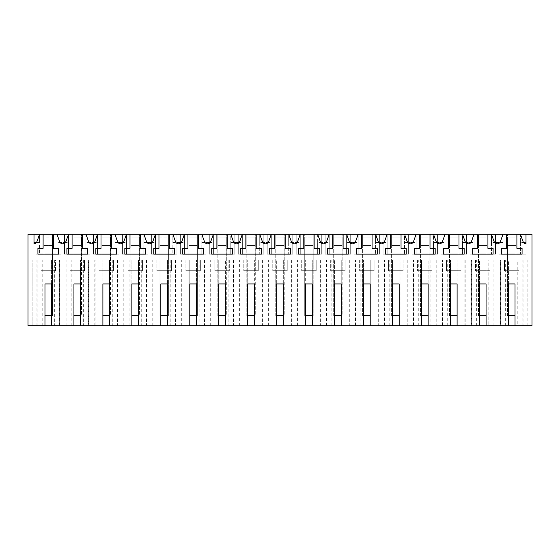 <?xml version="1.0" encoding="UTF-8"?>
<svg xmlns="http://www.w3.org/2000/svg" width="560" height="560" viewBox="0 0 560 560"><rect width="100%" height="100%" fill="white"/><g stroke="black" fill="none" stroke-linecap="round" stroke-linejoin="round"><path stroke-width="0.42" stroke-dasharray="2.8 2.1" d="M44.968 315.791L44.037 315.791L44.037 245.553L44.037 270.69L52.514 270.69L52.514 237.069L44.037 237.069L44.037 245.553L44.037 234.276L52.521 234.276L52.521 245.546L52.521 234.276L56.966 234.276L56.966 254.135L56.966 242.55L62.762 242.55L56.966 242.55L56.966 234.276L59.647 241.647A3.311 3.311 0 0 0 65.87 241.647L68.551 234.276L85.932 234.276L85.932 254.135L85.932 242.55L91.721 242.55L85.932 242.55L85.932 234.276L88.613 241.647A3.311 3.311 0 0 0 94.836 241.647L97.517 234.276L114.898 234.276L114.898 254.135L114.898 242.55L120.687 242.55L114.898 242.55L114.898 234.276L117.579 241.647A3.311 3.311 0 0 0 123.802 241.647L126.483 234.276L143.864 234.276L143.864 254.135L143.864 242.55L149.653 242.55L143.864 242.55L143.864 234.276L146.545 241.647A3.311 3.311 0 0 0 152.768 241.647L155.449 234.276L172.83 234.276L172.83 254.135L172.83 242.55L178.619 242.55L172.83 242.55L172.83 234.276L175.511 241.647A3.311 3.311 0 0 0 181.734 241.647L184.415 234.276L201.796 234.276L201.796 254.135L201.796 242.55L207.585 242.55L201.796 242.55L201.796 234.276L204.477 241.647A3.311 3.311 0 0 0 210.7 241.647L213.381 234.276L230.762 234.276L230.762 254.135L230.762 242.55L236.551 242.55L230.762 242.55L230.762 234.276L233.443 241.647A3.311 3.311 0 0 0 239.659 241.647L242.347 234.276L259.721 234.276L259.721 254.135L259.721 242.55L265.517 242.55L259.721 242.55L259.721 234.276L262.409 241.647A3.311 3.311 0 0 0 268.625 241.647L271.313 234.276L288.687 234.276L288.687 254.135L288.687 242.55L294.483 242.55L288.687 242.55L288.687 234.276L291.375 241.647A3.311 3.311 0 0 0 297.591 241.647L300.279 234.276L317.653 234.276L317.653 254.135L317.653 242.55L323.449 242.55L317.653 242.55L317.653 234.276L320.341 241.647A3.311 3.311 0 0 0 326.557 241.647L329.238 234.276L346.619 234.276L346.619 254.135L346.619 242.55L352.415 242.55L346.619 242.55L346.619 234.276L349.3 241.647A3.311 3.311 0 0 0 355.523 241.647L358.204 234.276L375.585 234.276L375.585 254.135L375.585 242.55L381.381 242.55L375.585 242.55L375.585 234.276L378.266 241.647A3.311 3.311 0 0 0 384.489 241.647L387.17 234.276L404.551 234.276L404.551 254.135L404.551 242.55L410.347 242.55L404.551 242.55L404.551 234.276L407.232 241.647A3.311 3.311 0 0 0 413.455 241.647L416.136 234.276L433.517 234.276L433.517 254.135L433.517 242.55L439.313 242.55L433.517 242.55L433.517 234.276L436.198 241.647A3.311 3.311 0 0 0 442.421 241.647L445.102 234.276L462.483 234.276L462.483 254.135L462.483 242.55L468.279 242.55L462.483 242.55L462.483 234.276L465.164 241.647A3.311 3.311 0 0 0 471.387 241.647L474.068 234.276L491.449 234.276L491.449 254.135L491.449 242.55L497.238 242.55L491.449 242.55L491.449 234.276L494.13 241.647A3.311 3.311 0 0 0 500.353 241.647L503.034 234.276L520.415 234.276L520.415 254.135L520.415 242.55L526.001 242.55L520.415 242.55L520.415 234.276L523.096 241.647A3.311 3.311 0 0 0 526.001 243.817L526.001 234.276L532 234.276L532 325.724L28 325.724L28 234.276L33.999 234.276L33.999 254.135L39.585 254.135L39.585 242.55L33.999 242.55L33.999 254.135L39.585 254.135L39.585 234.276L44.037 234.276L44.037 245.546L52.514 245.553L52.514 270.69L44.037 270.69L44.037 245.546L52.521 245.546M55.517 270.69L41.034 270.69L55.517 270.69L55.517 259.931L41.034 259.931L41.034 270.69L41.034 259.931L55.517 259.931L55.517 270.69M526.001 234.276L526.001 254.135L526.001 234.276L520.415 234.276M503.034 234.276L503.034 254.135L498.967 254.135L498.967 234.276L495.516 234.276L495.516 254.135L491.449 254.135L495.516 254.135L495.516 234.276L498.967 234.276L498.967 254.135L503.034 254.135L503.034 234.276L491.449 234.276M474.068 234.276L474.068 242.55L468.279 242.55L470.001 242.55L470.001 234.276L466.557 234.276L466.557 254.135L462.483 254.135L466.557 254.135L466.557 234.276L470.001 234.276L470.001 254.135L474.068 254.135L474.068 234.276L462.483 234.276M445.102 234.276L445.102 242.55L439.313 242.55L441.035 242.55L441.035 234.276L437.591 234.276L437.591 254.135L433.517 254.135L437.591 254.135L437.591 234.276L441.035 234.276L441.035 254.135L445.102 254.135L445.102 234.276L433.517 234.276M416.136 234.276L416.136 242.55L410.347 242.55L412.069 242.55L412.069 234.276L408.625 234.276L408.625 254.135L404.551 254.135L408.625 254.135L408.625 234.276L412.069 234.276L412.069 254.135L416.136 254.135L416.136 234.276L404.551 234.276M387.17 234.276L387.17 242.55L381.381 242.55L383.103 242.55L383.103 234.276L379.659 234.276L379.659 254.135L375.585 254.135L379.659 254.135L379.659 234.276L383.103 234.276L383.103 254.135L387.17 254.135L387.17 234.276L375.585 234.276M358.204 234.276L358.204 242.55L352.415 242.55L354.137 242.55L354.137 234.276L350.693 234.276L350.693 254.135L346.619 254.135L350.693 254.135L350.693 234.276L354.137 234.276L354.137 254.135L358.204 254.135L358.204 234.276L346.619 234.276M329.238 234.276L329.238 242.55L323.449 242.55L325.171 242.55L325.171 234.276L321.727 234.276L321.727 254.135L317.653 254.135L321.727 254.135L321.727 234.276L325.171 234.276L325.171 254.135L329.238 254.135L329.238 234.276L317.653 234.276M300.279 234.276L300.279 242.55L294.483 242.55L296.205 242.55L296.205 234.276L292.761 234.276L292.761 254.135L288.687 254.135L292.761 254.135L292.761 234.276L296.205 234.276L296.205 254.135L300.279 254.135L300.279 234.276L288.687 234.276M271.313 234.276L271.313 242.55L265.517 242.55L267.239 242.55L267.239 234.276L263.795 234.276L263.795 254.135L259.721 254.135L263.795 254.135L263.795 234.276L267.239 234.276L267.239 254.135L271.313 254.135L271.313 234.276L259.721 234.276M242.347 234.276L242.347 242.55L236.551 242.55L238.273 242.55L238.273 234.276L234.829 234.276L234.829 254.135L230.762 254.135L234.829 254.135L234.829 234.276L238.273 234.276L238.273 254.135L242.347 254.135L242.347 234.276L230.762 234.276M213.381 234.276L213.381 242.55L207.585 242.55L209.307 242.55L209.307 234.276L205.863 234.276L205.863 254.135L201.796 254.135L205.863 254.135L205.863 234.276L209.307 234.276L209.307 254.135L213.381 254.135L213.381 234.276L201.796 234.276M184.415 234.276L184.415 242.55L178.619 242.55L180.341 242.55L180.341 234.276L176.897 234.276L176.897 254.135L172.83 254.135L176.897 254.135L176.897 234.276L180.341 234.276L180.341 254.135L184.415 254.135L184.415 234.276L172.83 234.276M155.449 234.276L155.449 242.55L149.653 242.55L151.375 242.55L151.375 234.276L147.931 234.276L147.931 254.135L143.864 254.135L147.931 254.135L147.931 234.276L151.375 234.276L151.375 254.135L155.449 254.135L155.449 234.276L143.864 234.276M126.483 234.276L126.483 242.55L120.687 242.55L122.409 242.55L122.409 234.276L118.965 234.276L118.965 254.135L114.898 254.135L118.965 254.135L118.965 234.276L122.409 234.276L122.409 254.135L126.483 254.135L126.483 234.276L114.898 234.276M97.517 234.276L97.517 242.55L91.721 242.55L93.443 242.55L93.443 234.276L89.999 234.276L89.999 254.135L85.932 254.135L89.999 254.135L89.999 234.276L93.443 234.276L93.443 254.135L97.517 254.135L97.517 234.276L85.932 234.276M68.551 234.276L68.551 242.55L62.762 242.55L64.484 242.55L64.484 234.276L61.033 234.276L61.033 254.135L56.966 254.135L61.033 254.135L61.033 234.276L64.484 234.276L64.484 254.135L68.551 254.135L68.551 234.276L56.966 234.276M39.585 234.276L33.999 234.276L33.999 243.817A3.311 3.311 0 0 0 36.904 241.647L39.585 234.276L39.585 242.55L33.999 242.55L33.999 234.276M73.934 315.791L73.003 315.791L73.003 234.276L73.003 245.546L81.487 245.546L81.487 234.276L81.487 245.546L81.48 237.069L73.003 237.069L73.003 245.553L81.48 245.553L81.48 270.69L73.003 270.69L81.48 270.69L81.48 245.553L73.003 245.553L81.48 245.553L81.48 315.791L80.549 315.791M102.9 315.791L101.969 315.791L101.969 234.276L101.969 245.546L110.453 245.546L110.453 234.276L110.453 245.546L110.446 237.069L101.969 237.069L101.969 245.553L110.446 245.553L110.446 270.69L101.969 270.69L110.446 270.69L110.446 245.553L101.969 245.553L110.446 245.553L110.446 315.791L109.515 315.791M131.859 315.791L130.928 315.791L130.935 234.276L130.935 245.546L139.419 245.546L139.419 234.276L139.419 245.546L139.412 237.069L130.928 237.069L130.928 245.553L139.412 245.553L139.412 270.69L130.928 270.69L139.412 270.69L139.412 245.553L130.928 245.553L139.412 245.553L139.412 315.791L138.481 315.791M159.901 245.546L159.901 234.276L159.901 245.546L168.385 245.546L168.385 234.276L168.385 245.546L168.378 237.069L159.894 237.069L159.894 245.553L168.378 245.553L168.378 270.69L159.894 270.69L168.378 270.69L168.378 245.553L159.894 245.553L168.378 245.553L168.378 315.791L167.447 315.791M189.791 315.791L188.86 315.791L188.86 245.553L188.86 270.69L197.344 270.69L188.86 270.69L188.867 234.276L188.867 245.546L197.351 245.546L197.351 234.276L197.351 245.546M218.757 315.791L217.826 315.791L217.833 234.276L217.833 245.546L226.317 245.546L226.317 234.276L226.317 245.546L226.31 237.069L217.826 237.069L217.826 245.553L226.31 245.553L226.31 270.69L217.826 270.69L226.31 270.69L226.31 245.553L217.826 245.553L226.31 245.553L226.31 315.791L225.379 315.791M247.723 315.791L246.792 315.791L246.799 234.276L246.799 245.546L255.283 245.546L255.283 234.276L255.283 245.546L255.276 237.069L246.792 237.069L246.792 245.553L255.276 245.553L255.276 270.69L246.792 270.69L255.276 270.69L255.276 245.553L246.792 245.553L255.276 245.553L255.276 315.791L254.345 315.791M276.689 315.791L275.758 315.791L275.765 234.276L275.765 245.546L284.249 245.546L284.249 234.276L284.249 245.546L284.242 237.069L275.758 237.069L275.758 245.553L284.242 245.553L284.242 270.69L275.758 270.69L284.242 270.69L284.242 245.553L275.758 245.553L284.242 245.553L284.242 315.791L283.311 315.791M304.731 245.546L304.731 234.276L304.731 245.546L313.208 245.546L313.208 234.276L313.208 245.546L313.208 237.069L304.724 237.069L304.724 245.553L313.208 245.553L313.208 270.69L304.724 270.69L313.208 270.69L313.208 245.553L304.724 245.553L313.208 245.553L313.208 315.791L312.277 315.791M334.621 315.791L333.69 315.791L333.697 234.276L333.697 245.546L342.174 245.546L342.174 234.276L342.174 245.546L342.174 237.069L333.69 237.069L333.69 245.553L342.174 245.553L342.174 270.69L333.69 270.69L342.174 270.69L342.174 245.553L333.69 245.553L342.174 245.553L342.174 315.791L341.243 315.791M363.587 315.791L362.656 315.791L362.656 234.276L362.656 245.546L371.14 245.546L371.14 234.276L371.14 245.546L371.14 237.069L362.656 237.069L362.656 245.553L371.14 245.553L371.14 270.69L362.656 270.69L371.14 270.69L371.14 245.553L362.656 245.553L371.14 245.553L371.14 315.791L370.209 315.791M392.553 315.791L391.622 315.791L391.622 234.276L391.622 245.546L400.106 245.546L400.106 234.276L400.106 245.546L400.106 237.069L391.622 237.069L391.622 245.553L400.106 245.553L400.106 270.69L391.622 270.69L400.106 270.69L400.106 245.553L391.622 245.553L400.106 245.553L400.106 315.791L399.175 315.791M421.519 315.791L420.588 315.791L420.588 234.276L420.588 245.546L429.072 245.546L429.072 234.276L429.072 245.546L429.072 237.069L420.588 237.069L420.588 245.553L429.072 245.553L429.072 270.69L420.588 270.69L429.072 270.69L429.072 245.553L420.588 245.553L429.072 245.553L429.072 315.791L428.141 315.791M450.485 315.791L449.554 315.791L449.554 234.276L449.554 245.546L458.038 245.546L458.038 234.276L458.038 245.546L458.031 237.069L449.554 237.069L449.554 245.553L458.031 245.553L458.031 270.69L449.554 270.69L458.031 270.69L458.031 245.553L449.554 245.553L458.031 245.553L458.031 315.791L457.1 315.791M479.451 315.791L478.52 315.791L478.52 234.276L478.52 245.546L487.004 245.546L487.004 234.276L487.004 245.546L486.997 237.069L478.52 237.069L478.52 245.553L486.997 245.553L486.997 270.69L478.52 270.69L486.997 270.69L486.997 245.553L478.52 245.553L486.997 245.553L486.997 315.791L486.066 315.791M507.479 245.546L507.479 234.276L507.479 245.546M508.417 315.791L507.486 315.791L507.486 245.553L507.486 270.69L515.963 270.69L507.486 270.69L507.486 245.553L515.963 245.546L515.963 234.276L515.963 245.546L515.963 237.069L507.486 237.069L507.486 245.553L515.963 245.553L515.963 270.69L515.963 245.546L507.486 245.553L515.963 245.553L515.963 315.791L515.032 315.791M526.001 254.135L520.415 254.135L526.001 254.135M53.445 234.276L53.445 248.346L58.618 248.346L58.618 254.135L37.933 254.135L37.933 248.346L43.106 248.346L43.106 234.276M517.797 325.724L527.863 325.724L527.863 259.931L517.797 259.931L517.797 325.724L527.863 325.724L527.863 259.931L488.831 259.931L488.831 325.724L497.238 325.724L494.137 325.724L494.137 259.931L32.137 259.931L59.654 259.931L59.654 325.724L73.934 325.724L73.934 259.931L73.934 283.934L80.549 283.934L80.549 259.931L80.549 325.724L95.102 325.724L95.102 259.931M464.898 259.931L464.898 325.724L479.451 325.724L479.451 259.931L488.831 259.931M488.831 325.724L494.137 325.724M471.653 325.724L476.686 325.724L476.686 259.931L471.653 259.931L471.653 325.724L457.1 325.724L457.1 259.931L457.1 283.934L450.485 283.934L450.485 259.931L450.485 325.724L428.141 325.724L428.141 259.931L428.141 283.934L421.519 283.934L421.519 259.931L421.519 325.724L399.175 325.724L399.175 259.931L399.175 283.934L392.553 283.934L392.553 259.931L392.553 325.724L370.209 325.724L370.209 259.931L370.209 283.934L363.587 283.934L363.587 259.931L363.587 325.724L341.243 325.724L341.243 259.931L341.243 283.934L334.621 283.934L334.621 259.931L334.621 325.724L312.277 325.724L312.277 259.931L312.277 283.934L305.655 283.934L305.655 259.931L305.655 325.724L283.311 325.724L283.311 259.931L283.311 283.934L276.689 283.934L276.689 259.931L276.689 325.724L254.345 325.724L254.345 259.931L254.345 283.934L247.723 283.934L247.723 259.931L247.723 325.724L225.379 325.724L225.379 259.931L225.379 283.934L218.757 283.934L218.757 259.931L218.757 325.724L196.413 325.724L196.413 259.931L196.413 283.934L189.791 283.934L189.791 259.931L189.791 325.724L167.447 325.724L167.447 259.931L167.447 283.934L160.825 283.934L160.825 259.931L160.825 325.724L138.481 325.724L138.481 259.931L138.481 283.934L131.859 283.934L131.859 259.931L131.859 325.724L109.515 325.724L109.515 259.931L109.515 283.934L102.9 283.934L102.9 259.931L102.9 325.724L88.347 325.724L88.347 259.931M54.348 259.931L54.348 325.724L73.934 325.724M37.17 259.931L37.17 325.724L32.137 325.724L44.968 325.724L44.968 259.931L44.968 283.934L51.583 283.934L51.583 259.931L51.583 325.724L59.654 325.724M37.17 325.724L44.968 325.724M500.619 325.724L505.652 325.724L505.652 259.931L500.619 259.931L500.619 325.724L508.417 325.724L508.417 259.931L517.797 259.931M505.652 259.931L508.417 259.931L508.417 283.934L515.032 283.934L515.032 259.931L515.032 325.724M500.619 259.931L494.137 259.931M476.686 259.931L479.451 259.931L479.451 283.934L486.066 283.934L486.066 259.931L486.066 325.724M471.653 259.931L59.654 259.931M345.17 259.931L330.687 259.931L345.17 259.931L345.17 270.69L330.687 270.69L345.17 270.69L345.17 259.931M374.136 259.931L359.653 259.931L374.136 259.931L374.136 270.69L359.653 270.69L374.136 270.69L374.136 259.931M287.238 259.931L272.762 259.931L287.238 259.931L287.238 270.69L272.762 270.69L287.238 270.69L287.238 259.931M142.415 259.931L127.932 259.931L142.415 259.931L142.415 270.69L127.932 270.69L142.415 270.69L142.415 259.931M446.551 259.931L461.034 259.931L446.551 259.931L446.551 270.69L461.034 270.69L446.551 270.69L446.551 259.931M171.381 259.931L156.898 259.931L171.381 259.931L171.381 270.69L156.898 270.69L171.381 270.69L171.381 259.931M258.279 259.931L243.796 259.931L258.279 259.931L258.279 270.69L243.796 270.69L258.279 270.69L258.279 259.931M200.347 259.931L185.864 259.931L200.347 259.931L200.347 270.69L185.864 270.69L200.347 270.69L200.347 259.931M214.83 259.931L229.313 259.931L214.83 259.931L214.83 270.69L229.313 270.69L214.83 270.69L214.83 259.931M113.449 259.931L98.966 259.931L113.449 259.931L113.449 270.69L98.966 270.69L113.449 270.69L113.449 259.931M84.483 259.931L70 259.931L84.483 259.931L84.483 270.69L70 270.69L84.483 270.69L84.483 259.931M432.068 259.931L417.585 259.931L432.068 259.931L432.068 270.69L417.585 270.69L432.068 270.69L432.068 259.931M490 259.931L475.517 259.931L490 259.931L490 270.69L475.517 270.69L490 270.69L490 259.931M504.483 259.931L518.966 259.931L504.483 259.931L504.483 270.69L518.966 270.69L504.483 270.69L504.483 259.931M388.619 259.931L403.102 259.931L388.619 259.931L388.619 270.69L403.102 270.69L388.619 270.69L388.619 259.931M316.204 259.931L301.721 259.931L316.204 259.931L316.204 270.69L301.721 270.69L316.204 270.69L316.204 259.931M54.348 325.724L51.583 325.724M64.484 242.55L68.551 242.55L68.551 254.135L64.484 254.135L64.484 242.55M42.203 325.724L42.203 259.931M32.137 325.724L32.137 259.931L32.137 325.724M36.897 325.724L36.897 259.931M65.863 325.724L65.863 259.931M59.381 325.724L59.381 259.931M66.136 325.724L66.136 259.931M518.966 259.931L518.966 270.69L518.966 259.931M503.034 242.55L497.238 242.55L503.034 242.55M506.555 234.276L506.555 248.346L501.382 248.346L501.382 254.135L522.067 254.135L522.067 248.346L516.894 248.346L516.894 234.276M505.652 325.724L508.417 325.724M500.346 325.724L500.346 259.931M523.103 259.931L523.103 325.724M522.83 325.724L522.83 259.931M493.864 325.724L493.864 259.931M70 259.931L70 270.69L70 259.931M83.314 259.931L83.314 325.724L80.549 325.724M88.347 325.724L83.314 325.724M71.169 325.724L71.169 259.931M88.62 259.931L88.62 325.724M94.829 325.724L94.829 259.931M95.102 325.724L102.9 325.724M82.411 234.276L82.411 248.346L87.584 248.346L87.584 254.135L66.899 254.135L66.899 248.346L72.072 248.346L72.072 234.276M93.443 242.55L97.517 242.55L97.517 254.135L93.443 254.135L93.443 242.55M98.966 259.931L98.966 270.69L98.966 259.931M117.313 259.931L117.313 325.724L124.068 325.724L124.068 259.931M112.28 259.931L112.28 325.724L109.515 325.724M117.313 325.724L112.28 325.724M100.135 325.724L100.135 259.931M117.586 259.931L117.586 325.724M123.795 325.724L123.795 259.931M124.068 325.724L131.859 325.724M111.377 234.276L111.377 248.346L116.55 248.346L116.55 254.135L95.865 254.135L95.865 248.346L101.031 248.346L101.031 234.276M122.409 242.55L126.483 242.55L126.483 254.135L122.409 254.135L122.409 242.55M127.932 259.931L127.932 270.69L127.932 259.931M146.279 259.931L146.279 325.724L153.034 325.724L153.034 259.931M141.246 259.931L141.246 325.724L138.481 325.724M146.279 325.724L141.246 325.724M129.101 325.724L129.101 259.931M146.552 259.931L146.552 325.724M152.761 325.724L152.761 259.931M153.034 325.724L160.825 325.724M140.343 234.276L140.343 248.346L145.516 248.346L145.516 254.135L124.831 254.135L124.831 248.346L129.997 248.346L129.997 234.276M151.375 242.55L155.449 242.55L155.449 254.135L151.375 254.135L151.375 242.55M156.898 259.931L156.898 270.69L156.898 259.931M175.238 259.931L175.238 325.724L182 325.724L182 259.931M170.212 259.931L170.212 325.724L167.447 325.724M175.238 325.724L170.212 325.724M158.067 325.724L158.067 259.931M175.518 259.931L175.518 325.724M181.727 325.724L181.727 259.931M159.894 270.69L159.894 245.553L159.894 270.69M182 325.724L189.791 325.724M169.309 234.276L169.309 248.346L174.482 248.346L174.482 254.135L153.79 254.135L153.79 248.346L158.963 248.346L158.963 234.276M180.341 242.55L184.415 242.55L184.415 254.135L180.341 254.135L180.341 242.55M185.864 259.931L185.864 270.69L185.864 259.931M204.204 259.931L204.204 325.724L210.966 325.724L210.966 259.931M199.178 259.931L199.178 325.724L196.413 325.724M204.204 325.724L199.178 325.724M187.033 325.724L187.033 259.931M204.484 259.931L204.484 325.724M210.693 325.724L210.693 259.931M197.344 270.69L197.344 237.069L188.86 237.069L188.86 245.553L197.344 245.553L197.344 270.69M210.966 325.724L218.757 325.724M198.275 234.276L198.275 248.346L203.448 248.346L203.448 254.135L182.756 254.135L182.756 248.346L187.929 248.346L187.929 234.276M209.307 242.55L213.381 242.55L213.381 254.135L209.307 254.135L209.307 242.55M229.313 259.931L229.313 270.69L229.313 259.931M233.17 259.931L233.17 325.724L239.932 325.724L239.932 259.931M228.144 259.931L228.144 325.724L225.379 325.724M233.17 325.724L228.144 325.724M215.999 325.724L215.999 259.931M233.443 259.931L233.443 325.724M239.659 325.724L239.659 259.931M239.932 325.724L247.723 325.724M227.241 234.276L227.241 248.346L232.414 248.346L232.414 254.135L211.722 254.135L211.722 248.346L216.895 248.346L216.895 234.276M238.273 242.55L242.347 242.55L242.347 254.135L238.273 254.135L238.273 242.55M243.796 259.931L243.796 270.69L243.796 259.931M262.136 259.931L262.136 325.724L268.898 325.724L268.898 259.931M257.11 259.931L257.11 325.724L254.345 325.724M262.136 325.724L257.11 325.724M244.958 325.724L244.958 259.931M262.409 259.931L262.409 325.724M268.625 325.724L268.625 259.931M268.898 325.724L276.689 325.724M256.207 234.276L256.207 248.346L261.38 248.346L261.38 254.135L240.688 254.135L240.688 248.346L245.861 248.346L245.861 234.276M267.239 242.55L271.313 242.55L271.313 254.135L267.239 254.135L267.239 242.55M272.762 259.931L272.762 270.69L272.762 259.931M291.102 259.931L291.102 325.724L297.864 325.724L297.864 259.931M286.076 259.931L286.076 325.724L283.311 325.724M291.102 325.724L286.076 325.724M273.924 325.724L273.924 259.931M291.375 259.931L291.375 325.724M297.591 325.724L297.591 259.931M297.864 325.724L305.655 325.724M285.173 234.276L285.173 248.346L290.346 248.346L290.346 254.135L269.654 254.135L269.654 248.346L274.827 248.346L274.827 234.276M296.205 242.55L300.279 242.55L300.279 254.135L296.205 254.135L296.205 242.55M301.721 259.931L301.721 270.69L301.721 259.931M320.068 259.931L320.068 325.724L326.83 325.724L326.83 259.931M315.042 259.931L315.042 325.724L312.277 325.724M320.068 325.724L315.042 325.724M302.89 325.724L302.89 259.931M320.341 259.931L320.341 325.724M326.557 325.724L326.557 259.931M304.724 270.69L304.724 245.553L304.724 270.69M326.83 325.724L334.621 325.724M314.139 234.276L314.139 248.346L319.312 248.346L319.312 254.135L298.62 254.135L298.62 248.346L303.793 248.346L303.793 234.276M325.171 242.55L329.238 242.55L329.238 254.135L325.171 254.135L325.171 242.55M330.687 259.931L330.687 270.69L330.687 259.931M349.034 259.931L349.034 325.724L355.796 325.724L355.796 259.931M344.001 259.931L344.001 325.724L341.243 325.724M349.034 325.724L344.001 325.724M331.856 325.724L331.856 259.931M349.307 259.931L349.307 325.724M355.516 325.724L355.516 259.931M355.796 325.724L363.587 325.724M343.105 234.276L343.105 248.346L348.278 248.346L348.278 254.135L327.586 254.135L327.586 248.346L332.759 248.346L332.759 234.276M354.137 242.55L358.204 242.55L358.204 254.135L354.137 254.135L354.137 242.55M359.653 259.931L359.653 270.69L359.653 259.931M378 259.931L378 325.724L384.762 325.724L384.762 259.931M372.967 259.931L372.967 325.724L370.209 325.724M378 325.724L372.967 325.724M360.822 325.724L360.822 259.931M378.273 259.931L378.273 325.724M384.482 325.724L384.482 259.931M384.762 325.724L392.553 325.724M372.071 234.276L372.071 248.346L377.244 248.346L377.244 254.135L356.552 254.135L356.552 248.346L361.725 248.346L361.725 234.276M383.103 242.55L387.17 242.55L387.17 254.135L383.103 254.135L383.103 242.55M403.102 259.931L403.102 270.69L403.102 259.931M406.966 259.931L406.966 325.724L413.721 325.724L413.721 259.931M401.933 259.931L401.933 325.724L399.175 325.724M406.966 325.724L401.933 325.724M389.788 325.724L389.788 259.931M407.239 259.931L407.239 325.724M413.448 325.724L413.448 259.931M413.721 325.724L421.519 325.724M401.037 234.276L401.037 248.346L406.21 248.346L406.21 254.135L385.518 254.135L385.518 248.346L390.691 248.346L390.691 234.276M412.069 242.55L416.136 242.55L416.136 254.135L412.069 254.135L412.069 242.55M417.585 259.931L417.585 270.69L417.585 259.931M435.932 259.931L435.932 325.724L442.687 325.724L442.687 259.931M430.899 259.931L430.899 325.724L428.141 325.724M435.932 325.724L430.899 325.724M418.754 325.724L418.754 259.931M436.205 259.931L436.205 325.724M442.414 325.724L442.414 259.931M442.687 325.724L450.485 325.724M430.003 234.276L430.003 248.346L435.169 248.346L435.169 254.135L414.484 254.135L414.484 248.346L419.657 248.346L419.657 234.276M441.035 242.55L445.102 242.55L445.102 254.135L441.035 254.135L441.035 242.55M461.034 259.931L461.034 270.69L461.034 259.931M459.865 259.931L459.865 325.724L457.1 325.724M464.898 325.724L459.865 325.724M447.72 325.724L447.72 259.931M465.171 259.931L465.171 325.724M471.38 325.724L471.38 259.931M476.686 325.724L479.451 325.724M458.969 234.276L458.969 248.346L464.135 248.346L464.135 254.135L443.45 254.135L443.45 248.346L448.623 248.346L448.623 234.276M470.001 242.55L474.068 242.55L474.068 254.135L470.001 254.135L470.001 242.55M475.517 259.931L475.517 270.69L475.517 259.931M487.928 234.276L487.928 248.346L493.101 248.346L493.101 254.135L472.416 254.135L472.416 248.346L477.589 248.346L477.589 234.276M52.514 245.553L44.037 245.553L52.514 245.553L52.514 315.791L44.037 315.791L44.037 237.069L52.514 237.069L52.514 315.791L51.583 315.791M73.003 315.791L73.003 237.069L81.48 237.069L81.48 315.791L73.003 315.791M101.969 315.791L101.969 237.069L110.446 237.069L110.446 315.791L101.969 315.791M130.928 315.791L130.928 237.069L139.412 237.069L139.412 315.791L130.928 315.791M160.825 315.791L159.894 315.791L159.894 237.069L168.378 237.069L168.378 315.791L159.894 315.791L159.894 245.553M197.344 245.553L188.86 245.553L197.344 245.553L197.344 315.791L188.86 315.791L188.86 237.069L197.344 237.069L197.344 315.791L196.413 315.791M217.826 315.791L217.826 237.069L226.31 237.069L226.31 315.791L217.826 315.791M246.792 315.791L246.792 237.069L255.276 237.069L255.276 315.791L246.792 315.791M275.758 315.791L275.758 237.069L284.242 237.069L284.242 315.791L275.758 315.791M305.655 315.791L304.724 315.791L304.724 237.069L313.208 237.069L313.208 315.791L304.724 315.791L304.724 245.553M333.69 315.791L333.69 237.069L342.174 237.069L342.174 315.791L333.69 315.791M362.656 315.791L362.656 237.069L371.14 237.069L371.14 315.791L362.656 315.791M391.622 315.791L391.622 237.069L400.106 237.069L400.106 315.791L391.622 315.791M420.588 315.791L420.588 237.069L429.072 237.069L429.072 315.791L420.588 315.791M449.554 315.791L449.554 237.069L458.031 237.069L458.031 315.791L449.554 315.791M478.52 315.791L478.52 237.069L486.997 237.069L486.997 315.791L478.52 315.791M507.486 315.791L507.486 237.069L515.963 237.069L515.963 315.791L507.486 315.791"/><path stroke-width="0.84" d="M44.968 325.724L51.583 325.724L51.583 283.934L44.968 283.934L44.968 325.724L28 325.724L28 234.276L532 234.276L532 325.724L515.032 325.724L515.032 283.934L508.417 283.934L508.417 325.724L515.032 325.724M56.966 234.276L59.647 241.647A3.311 3.311 0 0 0 65.87 241.647L68.551 234.276M51.583 325.724L508.417 325.724M526.001 234.276L526.001 243.817A3.311 3.311 0 0 1 523.096 241.647L520.415 234.276M506.555 234.276L506.555 248.346L501.382 248.346L501.382 254.135L522.067 254.135L522.067 248.346L516.894 248.346L516.894 234.276M503.034 234.276L500.353 241.647A3.311 3.311 0 0 1 494.13 241.647L491.449 234.276M487.928 234.276L487.928 248.346L493.101 248.346L493.101 254.135L472.416 254.135L472.416 248.346L477.589 248.346L477.589 234.276M474.068 234.276L471.387 241.647A3.311 3.311 0 0 1 465.164 241.647L462.483 234.276M458.969 234.276L458.969 248.346L464.135 248.346L464.135 254.135L443.45 254.135L443.45 248.346L448.623 248.346L448.623 234.276M445.102 234.276L442.421 241.647A3.311 3.311 0 0 1 436.198 241.647L433.517 234.276M430.003 234.276L430.003 248.346L435.169 248.346L435.169 254.135L414.484 254.135L414.484 248.346L419.657 248.346L419.657 234.276M416.136 234.276L413.455 241.647A3.311 3.311 0 0 1 407.232 241.647L404.551 234.276M401.037 234.276L401.037 248.346L406.21 248.346L406.21 254.135L385.518 254.135L385.518 248.346L390.691 248.346L390.691 234.276M387.17 234.276L384.489 241.647A3.311 3.311 0 0 1 378.266 241.647L375.585 234.276M372.071 234.276L372.071 248.346L377.244 248.346L377.244 254.135L356.552 254.135L356.552 248.346L361.725 248.346L361.725 234.276M358.204 234.276L355.523 241.647A3.311 3.311 0 0 1 349.3 241.647L346.619 234.276M343.105 234.276L343.105 248.346L348.278 248.346L348.278 254.135L327.586 254.135L327.586 248.346L332.759 248.346L332.759 234.276M329.238 234.276L326.557 241.647A3.311 3.311 0 0 1 320.341 241.647L317.653 234.276M314.139 234.276L314.139 248.346L319.312 248.346L319.312 254.135L298.62 254.135L298.62 248.346L303.793 248.346L303.793 234.276M300.279 234.276L297.591 241.647A3.311 3.311 0 0 1 291.375 241.647L288.687 234.276M285.173 234.276L285.173 248.346L290.346 248.346L290.346 254.135L269.654 254.135L269.654 248.346L274.827 248.346L274.827 234.276M271.313 234.276L268.625 241.647A3.311 3.311 0 0 1 262.409 241.647L259.721 234.276M256.207 234.276L256.207 248.346L261.38 248.346L261.38 254.135L240.688 254.135L240.688 248.346L245.861 248.346L245.861 234.276M242.347 234.276L239.659 241.647A3.311 3.311 0 0 1 233.443 241.647L230.762 234.276M227.241 234.276L227.241 248.346L232.414 248.346L232.414 254.135L211.722 254.135L211.722 248.346L216.895 248.346L216.895 234.276M213.381 234.276L210.7 241.647A3.311 3.311 0 0 1 204.477 241.647L201.796 234.276M198.275 234.276L198.275 248.346L203.448 248.346L203.448 254.135L182.756 254.135L182.756 248.346L187.929 248.346L187.929 234.276M184.415 234.276L181.734 241.647A3.311 3.311 0 0 1 175.511 241.647L172.83 234.276M169.309 234.276L169.309 248.346L174.482 248.346L174.482 254.135L153.79 254.135L153.79 248.346L158.963 248.346L158.963 234.276M155.449 234.276L152.768 241.647A3.311 3.311 0 0 1 146.545 241.647L143.864 234.276M140.343 234.276L140.343 248.346L145.516 248.346L145.516 254.135L124.831 254.135L124.831 248.346L129.997 248.346L129.997 234.276M126.483 234.276L123.802 241.647A3.311 3.311 0 0 1 117.579 241.647L114.898 234.276M111.377 234.276L111.377 248.346L116.55 248.346L116.55 254.135L95.865 254.135L95.865 248.346L101.031 248.346L101.031 234.276M97.517 234.276L94.836 241.647A3.311 3.311 0 0 1 88.613 241.647L85.932 234.276M82.411 234.276L82.411 248.346L87.584 248.346L87.584 254.135L66.899 254.135L66.899 248.346L72.072 248.346L72.072 234.276M53.445 234.276L53.445 248.346L58.618 248.346L58.618 254.135L37.933 254.135L37.933 248.346L43.106 248.346L43.106 234.276M39.585 234.276L36.904 241.647A3.311 3.311 0 0 1 33.999 243.817L33.999 234.276M73.934 325.724L73.934 283.934L80.549 283.934L80.549 325.724M102.9 325.724L102.9 283.934L109.515 283.934L109.515 325.724M131.859 325.724L131.859 283.934L138.481 283.934L138.481 325.724M160.825 325.724L160.825 283.934L167.447 283.934L167.447 325.724M189.791 325.724L189.791 283.934L196.413 283.934L196.413 325.724M218.757 325.724L218.757 283.934L225.379 283.934L225.379 325.724M247.723 325.724L247.723 283.934L254.345 283.934L254.345 325.724M276.689 325.724L276.689 283.934L283.311 283.934L283.311 325.724M305.655 325.724L305.655 283.934L312.277 283.934L312.277 325.724M334.621 325.724L334.621 283.934L341.243 283.934L341.243 325.724M363.587 325.724L363.587 283.934L370.209 283.934L370.209 325.724M392.553 325.724L392.553 283.934L399.175 283.934L399.175 325.724M421.519 325.724L421.519 283.934L428.141 283.934L428.141 325.724M450.485 325.724L450.485 283.934L457.1 283.934L457.1 325.724M479.451 325.724L479.451 283.934L486.066 283.934L486.066 325.724M51.583 315.791L44.968 315.791M80.549 315.791L73.934 315.791M109.515 315.791L102.9 315.791M138.481 315.791L131.859 315.791M167.447 315.791L160.825 315.791M196.413 315.791L189.791 315.791M225.379 315.791L218.757 315.791M254.345 315.791L247.723 315.791M283.311 315.791L276.689 315.791M312.277 315.791L305.655 315.791M341.243 315.791L334.621 315.791M370.209 315.791L363.587 315.791M399.175 315.791L392.553 315.791M428.141 315.791L421.519 315.791M457.1 315.791L450.485 315.791M486.066 315.791L479.451 315.791M515.032 315.791L508.417 315.791"/></g></svg>
